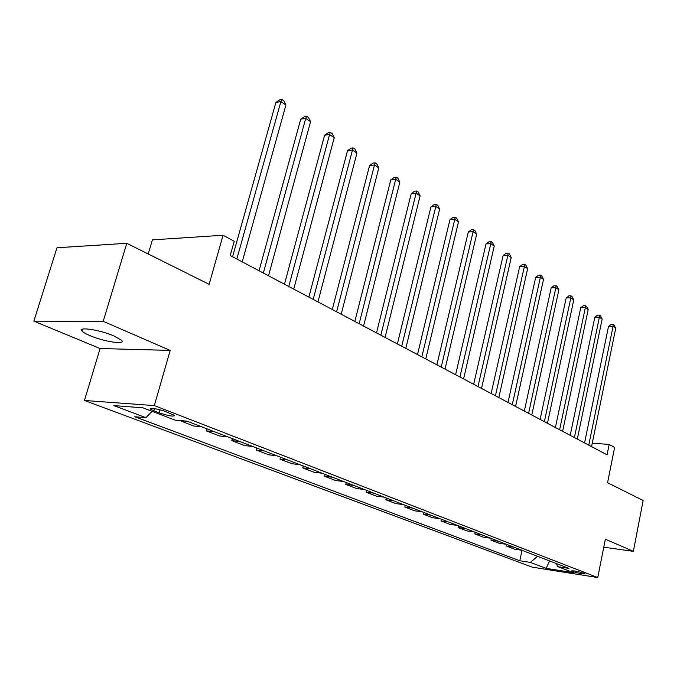 <?xml version="1.0" encoding="UTF-8"?>
<svg xmlns="http://www.w3.org/2000/svg" width="677" height="677" viewBox="0 0 677 677"><rect width="100%" height="100%" fill="white"/><g stroke="black" fill="none" stroke-linecap="round" stroke-linejoin="round"><path stroke-width="1.02" d="M114.066 336.004C99.959 329.758 76.882 326.348 82.179 331.214C83.423 332.492 86.013 333.964 89.948 335.623C103.987 341.716 126.447 345.084 121.488 340.286L114.066 336.004M584.09 573.309C577.489 571.32 573.25 570.533 571.363 570.948L572.378 571.464C578.953 573.444 583.185 574.231 585.08 573.817L584.09 573.309M84.456 400.462L532.19 567.148L597.749 577.54L154.322 405.591L84.456 400.462L100.086 348.528L170.198 350.407L103.209 321.347L33.85 321.143L100.086 348.528M33.85 321.143L56.978 247.774L126.777 243.297L209.142 284.315L223.072 235.241L152.418 239.878L148.221 253.977M603.757 547.211L633.359 551.34L643.15 500.464L607.565 482.735L614.623 447.387L609.173 444.442L592.282 443.147M103.209 321.347L126.777 243.297M223.072 235.241L234.217 241.283L230.214 255.508L607.083 454.842L609.173 444.442M153.831 410.795L159.129 412.835C168.801 415.966 173.947 416.82 174.573 415.416L166.051 411.751C159.408 409.094 147.941 407.182 150.497 409.136L153.831 410.795L154.458 408.62M152.122 411.337L145.893 417.675L134.799 416.744L519.801 560.759L522.018 550.316M145.893 417.675L113.795 405.591L142.889 407.799L175.098 420.129L186.962 421.128L568.942 568.409L557.865 566.691L573.521 572.683L546.187 568.367L530.353 562.401L519.801 560.759M170.198 350.407L154.322 405.591M633.359 551.34L605.348 539.188L597.749 577.54M584.64 442.555L583.718 442.487M521.84 550.249L514.469 549.157L506.531 546.111L506.887 544.486M506.514 544.342L499.101 543.259L490.918 540.111L491.274 538.469M490.698 538.24L483.243 537.166L474.797 533.925L475.169 532.257M474.374 531.944L466.876 530.886L458.16 527.544L458.541 525.843M457.508 525.445L449.977 524.404L440.972 520.943L441.362 519.217M440.084 518.726L432.518 517.702L423.21 514.131L423.616 512.379M422.076 511.778L414.468 510.771L404.838 507.073L405.261 505.296M403.433 504.593L395.8 503.603L385.839 499.778L386.271 497.976M384.138 497.155L376.48 496.19L366.164 492.23L366.612 490.393M364.158 489.454L356.466 488.515L345.778 484.41L346.243 482.54M343.451 481.465L335.733 480.552L324.655 476.303L325.138 474.399M321.973 473.181L314.238 472.301L302.746 467.892L303.237 465.962M299.683 464.591L291.931 463.745L279.999 459.158L280.515 457.195M276.538 455.663L268.777 454.851L256.38 450.095L256.913 448.098M252.487 446.388L244.719 445.618L231.83 440.668L232.38 438.637M227.464 436.741L219.695 436.013L206.29 430.868L206.857 428.795M201.424 426.705L193.656 426.019L179.743 420.519M187.461 421.314L179.701 420.662M214.059 431.571L206.29 430.868M239.599 441.421L231.83 440.668M264.148 450.89L256.38 450.095M287.759 459.988L279.999 459.158M310.489 468.755L302.746 467.892M332.382 477.2L324.655 476.303M353.487 485.333L345.778 484.41M373.839 493.186L366.164 492.23M393.489 500.76L385.839 499.778M412.462 508.072L404.838 507.073M430.792 515.146L423.21 514.131M448.521 521.975L440.972 520.943M465.674 528.593L458.16 527.544M482.278 534.991L474.797 533.925M498.357 541.194L490.918 540.111M513.936 547.202L506.531 546.111M530.353 562.401L537.597 556.325M556.037 563.433L557.865 566.691M546.187 568.367L549.572 560.945M236.832 259.012L280.887 101.601L285.931 105.02L242.231 261.864M232.566 256.752L275.911 102.413L280.887 101.601L281.86 99.46L283.875 100.831L285.931 105.02M275.911 102.413L279.872 99.79L281.86 99.46M263.353 273.034L305.716 118.407L310.565 121.691L268.524 275.767M259.063 270.766L300.749 119.144L305.716 118.407L306.596 116.266L308.534 117.578L310.565 121.691M300.749 119.144L304.616 116.562L306.596 116.266M288.783 286.489L329.564 134.545L334.218 137.702L293.742 289.113M284.475 284.205L324.605 135.214L329.564 134.545L330.351 132.396L332.212 133.657L334.218 137.702M324.605 135.214L328.37 132.667L330.351 132.396M313.189 299.395L352.472 150.057L356.948 153.087L317.945 301.917M308.864 297.11L347.529 150.649L352.472 150.057L353.182 147.899L354.968 149.118L356.948 153.087M347.529 150.649L351.211 148.145L353.182 147.899M336.63 311.792L374.499 164.968L378.807 167.888L341.208 314.213M332.297 309.507L369.583 165.501L374.499 164.968L375.143 162.819L376.861 163.986L378.807 167.888M369.583 165.501L373.171 163.03L375.143 162.819M359.165 323.716L395.707 179.32L399.853 182.13L363.566 326.043M354.833 321.423L390.807 179.794L395.707 179.32L396.273 177.171L397.932 178.296L399.853 182.13M390.807 179.794L394.31 177.366L396.273 177.171M380.846 335.183L416.127 193.148L420.121 195.848L385.086 337.425M376.505 332.889L411.244 193.563L416.127 193.148L416.626 190.999L418.225 192.082L420.121 195.848M411.244 193.563L414.679 191.168L416.626 190.999M401.715 346.226L435.81 206.468L439.661 209.075L405.802 348.384M397.382 343.924L430.953 206.832L435.81 206.468L436.25 204.319L437.791 205.368L439.661 209.075M430.953 206.832L434.304 204.471L436.25 204.319M421.83 356.855L454.792 219.314L458.507 221.828L425.765 358.937M417.497 354.57L449.96 219.636L454.792 219.314L455.172 217.173L456.653 218.18L458.507 221.828M449.96 219.636L453.235 217.3L455.172 217.173M441.218 367.112L473.105 231.712L476.693 234.14L445.009 369.117M436.893 364.827L468.298 231.991L473.105 231.712L473.435 229.579L474.865 230.552L476.693 234.14M468.298 231.991L471.514 229.689L473.435 229.579M459.92 377.004L490.791 243.686L494.252 246.03L463.584 378.942M455.604 374.728L486.01 243.915L490.791 243.686L491.07 241.554L492.458 242.493L494.252 246.03M486.01 243.915L489.158 241.647L491.07 241.554M477.979 386.559L507.877 255.254L511.228 257.522L481.516 388.429M473.672 384.282L503.129 255.449L507.877 255.254L508.114 253.13L509.451 254.036L511.228 257.522M503.129 255.449L506.21 253.206L508.114 253.13M495.42 395.783L524.404 266.433L527.637 268.625L498.839 397.594M491.13 393.515L519.682 266.594L524.404 266.433L524.59 264.318L525.885 265.198L527.637 268.625M519.682 266.594L522.703 264.385L524.59 264.318M512.277 404.702L540.381 277.257L543.513 279.373L515.586 406.445M508.004 402.434L535.685 277.375L540.381 277.257L540.525 275.15L541.778 275.996L543.513 279.373M535.685 277.375L538.647 275.2L540.525 275.15M528.585 413.325L555.851 287.725L558.88 289.781L531.775 415.009M524.32 411.066L551.188 287.81L555.851 287.725L555.952 285.626L557.171 286.447L558.88 289.781M551.188 287.81L554.091 285.66L555.952 285.626M544.359 421.669L570.829 297.863L573.766 299.852L547.448 423.303M540.111 419.418L566.192 297.922L570.829 297.863L570.897 295.773L572.073 296.568L573.766 299.852M566.192 297.922L569.044 295.798L570.897 295.773M559.625 429.743L585.334 307.68L588.186 309.609L562.621 431.325M555.394 427.509L580.731 307.713L585.334 307.68L585.368 305.606L586.51 306.376L588.186 309.609M580.731 307.713L583.532 305.615L585.368 305.606M574.418 437.562L599.399 317.208L602.158 319.07L577.32 439.102M570.203 435.336L594.829 317.208L599.399 317.208L599.407 315.135L600.507 315.888L602.158 319.07M594.829 317.208L597.579 315.135L599.407 315.135M588.753 445.144L613.04 326.441L615.723 328.252L591.563 446.634M584.564 442.927L608.505 326.416L613.04 326.441L613.015 324.376L614.081 325.104L615.723 328.252M608.505 326.416L611.196 324.376L613.015 324.376M159.992 409.822L159.129 412.835M82.822 329.09L82.179 331.214M150.717 408.392L150.497 409.136"/></g></svg>
